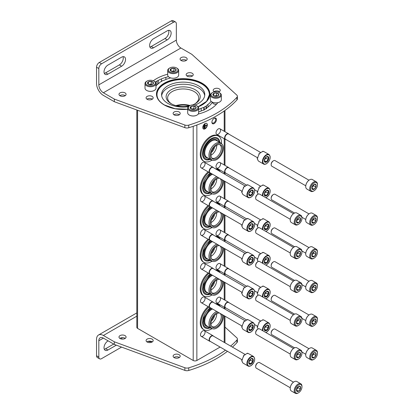 <?xml version="1.0" encoding="UTF-8"?>
<svg xmlns="http://www.w3.org/2000/svg" width="414" height="414" viewBox="0 0 414 414"><rect width="100%" height="100%" fill="white"/><g stroke="black" fill="none" stroke-linecap="round" stroke-linejoin="round"><path stroke-width="0.62" d="M189.41 105.87A14.702 8.487 0 0 0 176.938 105.87M161.465 81.496L161.465 78.898M165.869 77.356L165.869 79.483M136.822 109.984L136.822 327.319A2.577 1.49 0 0 0 137.577 328.374L193.209 360.49A2.577 1.49 0 0 0 196.857 360.49L220.103 347.072M202.782 127.507A3.224 1.863 120 0 0 203.45 128.987A3.224 1.863 120 0 0 206.674 127.124A3.224 1.863 120 0 0 206.674 123.403A3.224 1.863 120 0 0 204.19 124.262A3.224 1.863 120 0 0 202.782 127.507M211.901 122.244A3.224 1.863 -60 0 1 214.183 118.295A3.224 1.863 -60 0 1 216.46 119.61A3.224 1.863 -60 0 1 214.183 123.558A3.224 1.863 -60 0 1 211.901 122.244M202.782 201.38A3.224 1.863 -60 0 1 200.5 200.06A3.224 1.863 -60 0 1 202.782 196.112A3.224 1.863 -60 0 1 205.065 197.431A3.224 1.863 -60 0 1 202.782 201.38M202.782 235.074A3.224 1.863 -60 0 1 200.5 233.76A3.224 1.863 -60 0 1 202.782 229.811A3.224 1.863 -60 0 1 205.065 231.126A3.224 1.863 -60 0 1 202.782 235.074M202.782 268.774A3.224 1.863 -60 0 1 200.5 267.454A3.224 1.863 -60 0 1 202.782 263.506A3.224 1.863 -60 0 1 205.065 264.825A3.224 1.863 -60 0 1 202.782 268.774M202.782 302.468A3.224 1.863 -60 0 1 200.5 301.154A3.224 1.863 -60 0 1 202.782 297.205A3.224 1.863 -60 0 1 205.065 298.52A3.224 1.863 -60 0 1 202.782 302.468M202.782 336.168A3.224 1.863 -60 0 1 200.5 334.848A3.224 1.863 -60 0 1 202.782 330.9A3.224 1.863 -60 0 1 205.065 332.219A3.224 1.863 -60 0 1 202.782 336.168M202.782 167.68A3.224 1.863 -60 0 1 200.5 166.366A3.224 1.863 -60 0 1 202.782 162.417A3.224 1.863 -60 0 1 205.065 163.732A3.224 1.863 -60 0 1 202.782 167.68M218.287 167.893A3.224 1.863 -60 0 1 216.004 166.578A3.224 1.863 -60 0 1 218.287 162.63A3.224 1.863 -60 0 1 220.564 163.944A3.224 1.863 -60 0 1 218.287 167.893M218.287 201.592A3.224 1.863 -60 0 1 216.004 200.272A3.224 1.863 -60 0 1 218.287 196.324A3.224 1.863 -60 0 1 220.564 197.638A3.224 1.863 -60 0 1 218.287 201.592M218.287 235.287A3.224 1.863 -60 0 1 216.004 233.972A3.224 1.863 -60 0 1 218.287 230.024A3.224 1.863 -60 0 1 220.564 231.338A3.224 1.863 -60 0 1 218.287 235.287M218.287 268.981A3.224 1.863 -60 0 1 216.004 267.667A3.224 1.863 -60 0 1 218.287 263.718A3.224 1.863 -60 0 1 220.564 265.032A3.224 1.863 -60 0 1 218.287 268.981M218.287 302.681A3.224 1.863 -60 0 1 216.004 301.366A3.224 1.863 -60 0 1 218.287 297.412A3.224 1.863 -60 0 1 220.564 298.732A3.224 1.863 -60 0 1 218.287 302.681M218.287 134.198A3.224 1.863 -60 0 1 216.004 132.878A3.224 1.863 -60 0 1 218.287 128.93A3.224 1.863 -60 0 1 220.564 130.25A3.224 1.863 -60 0 1 218.287 134.198M214.53 180.768A5.801 3.348 -60 0 1 211.461 186.083M214.53 214.462A5.801 3.348 -60 0 1 211.461 219.782M214.53 248.157A5.801 3.348 -60 0 1 211.461 253.477M214.53 281.856A5.801 3.348 -60 0 1 211.461 287.176M214.53 315.551A5.801 3.348 -60 0 1 211.461 320.871M214.53 147.068A5.801 3.348 -60 0 1 211.461 152.388M216.481 104.302A3.224 1.863 180 0 1 213.577 103.795A3.224 1.863 180 0 1 212.651 102.294L212.636 102.475M169.994 78.111A3.224 1.863 180 0 1 169.973 77.656M189.498 105.849A17.052 9.843 180 0 1 171.117 103.671A17.052 9.843 180 0 1 171.122 89.75A17.052 9.843 180 0 1 195.232 89.75A17.052 9.843 180 0 1 195.232 103.671A17.052 9.843 180 0 1 192.613 104.908M175.919 105.617A15.551 8.979 180 0 1 190.104 105.518M171.675 103.976A15.551 8.979 180 0 1 167.623 97.932A15.551 8.979 180 0 1 177.223 89.636A15.551 8.979 180 0 1 194.171 91.582A15.551 8.979 180 0 1 198.725 97.932A15.551 8.979 180 0 1 194.678 103.976M213.976 118.425A2.665 1.537 -60 0 1 215.12 118.394A2.665 1.537 -60 0 1 215.12 121.468A2.665 1.537 -60 0 1 212.454 123.01A2.665 1.537 -60 0 1 211.911 122.001M203.605 128.195L203.605 125.877M203.419 125.773L203.786 125.773M204.335 128.299L204.335 124.93M204.149 124.826L204.516 124.826M206.886 125.245L205.153 126.037L204.971 124.138L204.971 128.35L205.153 126.244L206.886 125.245M205.153 125.825L206.886 125.033M205.153 124.034L204.79 124.034L204.971 128.35M203.362 128.93A3.224 1.863 120 0 0 206.493 127.02A3.224 1.863 120 0 0 206.581 123.351M216.729 145.288A7.737 4.466 -60 0 1 211.264 155.048A7.737 4.466 -60 0 1 211.021 155.183M219.389 144.507A7.737 4.466 -60 0 1 219.694 144.657A7.737 4.466 -60 0 1 220.879 150.862A7.737 4.466 -60 0 1 215.823 157.677A7.737 4.466 -60 0 1 211.952 158.06A7.737 4.466 -60 0 1 211.673 157.874M211.927 160.166A14.511 8.378 -60 0 1 211.264 160.575A14.511 8.378 -60 0 1 204.009 161.294L203.279 160.87A14.511 8.378 -60 0 1 203.279 144.119A14.511 8.378 -60 0 1 217.79 135.74L218.52 136.165A14.511 8.378 -60 0 1 221.5 143.586M204.009 161.294A14.511 8.378 -60 0 1 204.009 144.538A14.511 8.378 -60 0 1 218.52 136.165M210.183 159.349A12.337 7.121 -60 0 1 207.523 159.99A12.337 7.121 -60 0 1 205.096 145.164A12.337 7.121 -60 0 1 219.146 139.854L219.937 142.494M209.474 158.94A11.52 6.65 -60 0 1 203.905 157.015C202.912 155.079 202.891 152.502 203.848 149.278C204.966 145.894 206.783 143.068 209.298 140.791C211.228 139.135 213.044 138.276 214.757 138.214A11.52 6.65 -60 0 1 219.213 142.074M207.999 158.086A10.252 5.92 -60 0 1 206.136 145.769A10.252 5.92 -60 0 1 217.738 141.221M213.013 160.389L211.963 160.171A9.739 5.62 -60 0 1 210.954 159.794L206.762 157.372A9.739 5.62 -60 0 1 206.762 146.126A9.739 5.62 -60 0 1 216.496 140.506L220.693 142.928A9.739 5.62 -60 0 1 221.526 143.611L222.235 144.414A9.393 5.423 -60 0 1 222.603 152.093A9.393 5.423 -60 0 1 216.734 159.556A9.393 5.423 -60 0 1 213.013 160.389A9.393 5.423 -60 0 1 212.04 149.175A9.393 5.423 -60 0 1 222.235 144.414M210.954 159.794A9.739 5.62 -60 0 1 210.954 148.548A9.739 5.62 -60 0 1 220.693 142.928M216.734 158.49A8.083 4.668 -60 0 1 211.999 158.319A8.083 4.668 -60 0 1 212.692 149.552A8.083 4.668 -60 0 1 219.937 144.569A8.083 4.668 -60 0 1 222.199 150.665A8.083 4.668 -60 0 1 216.734 158.49M216.729 178.988A7.737 4.466 -60 0 1 211.264 188.743A7.737 4.466 -60 0 1 211.021 188.877M219.389 178.206A7.737 4.466 -60 0 1 219.694 178.356A7.737 4.466 -60 0 1 220.879 184.556A7.737 4.466 -60 0 1 215.823 191.377A7.737 4.466 -60 0 1 211.952 191.76A7.737 4.466 -60 0 1 211.673 191.568M211.927 193.861A14.511 8.378 -60 0 1 211.264 194.269A14.511 8.378 -60 0 1 204.009 194.989L203.279 194.57A14.511 8.378 -60 0 1 200.661 184.489A14.511 8.378 -60 0 1 208.138 171.867M215.337 168.762A14.511 8.378 -60 0 1 217.79 169.44L218.52 169.859A14.511 8.378 -60 0 1 220.326 171.644M204.009 194.989A14.511 8.378 -60 0 1 201.39 184.908A14.511 8.378 -60 0 1 208.868 172.286M216.067 169.181A14.511 8.378 -60 0 1 218.52 169.859M210.183 193.043A12.337 7.121 -60 0 1 207.523 193.685A12.337 7.121 -60 0 1 202.658 185.72A12.337 7.121 -60 0 1 210.302 172.964M209.474 192.634A11.52 6.65 -60 0 1 203.905 190.709L203.176 188.065L203.848 182.978L209.298 174.485L210.897 173.275M207.999 191.785A10.252 5.92 -60 0 1 204.273 184.235A10.252 5.92 -60 0 1 211.777 173.776M223.265 180.411A9.393 5.423 -60 0 1 216.734 193.25A9.393 5.423 -60 0 1 213.013 194.083L211.963 193.871A9.739 5.62 -60 0 1 210.954 193.488L206.762 191.066A9.739 5.62 -60 0 1 205.458 182.672A9.739 5.62 -60 0 1 212.548 174.227M210.954 193.488A9.739 5.62 -60 0 1 209.655 185.094A9.739 5.62 -60 0 1 216.745 176.649M213.013 194.083A9.393 5.423 -60 0 1 210.591 186.217A9.393 5.423 -60 0 1 217.95 177.342M221.764 179.547A8.083 4.668 -60 0 1 216.734 192.184A8.083 4.668 -60 0 1 211.999 192.013A8.083 4.668 -60 0 1 212.496 183.604A8.083 4.668 -60 0 1 219.446 178.206M216.729 212.682A7.737 4.466 -60 0 1 211.264 222.437A7.737 4.466 -60 0 1 211.021 222.577M219.389 211.901A7.737 4.466 -60 0 1 219.694 212.051A7.737 4.466 -60 0 1 220.879 218.256A7.737 4.466 -60 0 1 215.823 225.071A7.737 4.466 -60 0 1 211.952 225.454A7.737 4.466 -60 0 1 211.673 225.268M211.927 227.56A14.511 8.378 -60 0 1 211.264 227.969A14.511 8.378 -60 0 1 204.009 228.688L203.279 228.264A14.511 8.378 -60 0 1 200.661 218.183A14.511 8.378 -60 0 1 208.138 205.561M215.337 202.462A14.511 8.378 -60 0 1 217.79 203.134L218.52 203.559A14.511 8.378 -60 0 1 220.326 205.339M204.009 228.688A14.511 8.378 -60 0 1 201.39 218.608A14.511 8.378 -60 0 1 208.868 205.986M216.067 202.881A14.511 8.378 -60 0 1 218.52 203.559M210.183 226.743A12.337 7.121 -60 0 1 207.523 227.379A12.337 7.121 -60 0 1 202.658 219.42A12.337 7.121 -60 0 1 210.302 206.664M209.474 226.334A11.52 6.65 -60 0 1 203.905 224.404L203.176 221.759L203.848 216.672L209.298 208.185L210.897 206.969M207.999 225.48A10.252 5.92 -60 0 1 204.273 217.935A10.252 5.92 -60 0 1 211.777 207.476M223.265 214.11A9.393 5.423 -60 0 1 216.734 226.95A9.393 5.423 -60 0 1 213.013 227.778L211.963 227.565A9.739 5.62 -60 0 1 210.954 227.188L206.762 224.766A9.739 5.62 -60 0 1 205.458 216.367A9.739 5.62 -60 0 1 212.548 207.921M210.954 227.188A9.739 5.62 -60 0 1 209.655 218.789A9.739 5.62 -60 0 1 216.745 210.343M213.013 227.778A9.393 5.423 -60 0 1 210.591 219.917A9.393 5.423 -60 0 1 217.95 211.042M221.764 213.246A8.083 4.668 -60 0 1 216.734 225.878A8.083 4.668 -60 0 1 211.999 225.713A8.083 4.668 -60 0 1 212.496 217.303A8.083 4.668 -60 0 1 219.446 211.906M216.729 246.382A7.737 4.466 -60 0 1 211.264 256.137A7.737 4.466 -60 0 1 211.021 256.271M219.389 245.6A7.737 4.466 -60 0 1 219.694 245.75A7.737 4.466 -60 0 1 220.879 251.95A7.737 4.466 -60 0 1 215.823 258.771A7.737 4.466 -60 0 1 211.952 259.154A7.737 4.466 -60 0 1 211.673 258.962M211.927 261.255A14.511 8.378 -60 0 1 211.264 261.664A14.511 8.378 -60 0 1 204.009 262.383L203.279 261.964A14.511 8.378 -60 0 1 200.661 251.883A14.511 8.378 -60 0 1 208.138 239.261M215.337 236.156A14.511 8.378 -60 0 1 217.79 236.834L218.52 237.253A14.511 8.378 -60 0 1 220.326 239.038M204.009 262.383A14.511 8.378 -60 0 1 201.39 252.302A14.511 8.378 -60 0 1 208.868 239.68M216.067 236.575A14.511 8.378 -60 0 1 218.52 237.253M210.183 260.437A12.337 7.121 -60 0 1 207.523 261.079A12.337 7.121 -60 0 1 202.658 253.114A12.337 7.121 -60 0 1 210.302 240.358M209.474 260.028A11.52 6.65 -60 0 1 203.905 258.103L203.176 255.459L203.848 250.366L209.298 241.879L210.897 240.669M207.999 259.18A10.252 5.92 -60 0 1 204.273 251.629A10.252 5.92 -60 0 1 211.777 241.171M223.265 247.805A9.393 5.423 -60 0 1 216.734 260.644A9.393 5.423 -60 0 1 213.013 261.477L211.963 261.265A9.739 5.62 -60 0 1 210.954 260.882L206.762 258.46A9.739 5.62 -60 0 1 205.458 250.061A9.739 5.62 -60 0 1 212.548 241.621M210.954 260.882A9.739 5.62 -60 0 1 209.655 252.483A9.739 5.62 -60 0 1 216.745 244.043M213.013 261.477A9.393 5.423 -60 0 1 210.591 253.611A9.393 5.423 -60 0 1 217.95 244.736M221.764 246.941A8.083 4.668 -60 0 1 216.734 259.578A8.083 4.668 -60 0 1 211.999 259.407A8.083 4.668 -60 0 1 212.496 250.998A8.083 4.668 -60 0 1 219.446 245.6M216.729 280.076A7.737 4.466 -60 0 1 211.264 289.831A7.737 4.466 -60 0 1 211.021 289.966M219.389 279.295A7.737 4.466 -60 0 1 219.694 279.445A7.737 4.466 -60 0 1 220.879 285.644A7.737 4.466 -60 0 1 215.823 292.465A7.737 4.466 -60 0 1 211.952 292.848A7.737 4.466 -60 0 1 211.673 292.662M211.927 294.954A14.511 8.378 -60 0 1 211.264 295.363A14.511 8.378 -60 0 1 204.009 296.082L203.279 295.658A14.511 8.378 -60 0 1 200.661 285.577A14.511 8.378 -60 0 1 208.138 272.955M215.337 269.85A14.511 8.378 -60 0 1 217.79 270.528L218.52 270.947A14.511 8.378 -60 0 1 220.326 272.733M204.009 296.082A14.511 8.378 -60 0 1 201.39 286.002A14.511 8.378 -60 0 1 208.868 273.38M216.067 270.275A14.511 8.378 -60 0 1 218.52 270.947M210.183 294.137A12.337 7.121 -60 0 1 207.523 294.773A12.337 7.121 -60 0 1 202.658 286.814A12.337 7.121 -60 0 1 210.302 274.058M209.474 293.728A11.52 6.65 -60 0 1 203.905 291.798L203.176 289.153L203.848 284.066L209.298 275.579L210.897 274.363M207.999 292.874A10.252 5.92 -60 0 1 204.273 285.329A10.252 5.92 -60 0 1 211.777 274.87M223.265 281.499A9.393 5.423 -60 0 1 216.734 294.344A9.393 5.423 -60 0 1 213.013 295.172L211.963 294.959A9.739 5.62 -60 0 1 210.954 294.582L206.762 292.16A9.739 5.62 -60 0 1 205.458 283.761A9.739 5.62 -60 0 1 212.548 275.315M210.954 294.582A9.739 5.62 -60 0 1 209.655 286.183A9.739 5.62 -60 0 1 216.745 277.737M213.013 295.172A9.393 5.423 -60 0 1 210.591 287.311A9.393 5.423 -60 0 1 217.95 278.436M221.764 280.635A8.083 4.668 -60 0 1 216.734 293.272A8.083 4.668 -60 0 1 211.999 293.107A8.083 4.668 -60 0 1 212.496 284.692A8.083 4.668 -60 0 1 219.446 279.3M216.729 313.776A7.737 4.466 -60 0 1 211.264 323.531A7.737 4.466 -60 0 1 211.021 323.665M219.389 312.994A7.737 4.466 -60 0 1 219.694 313.144A7.737 4.466 -60 0 1 220.879 319.344A7.737 4.466 -60 0 1 215.823 326.165A7.737 4.466 -60 0 1 211.952 326.548A7.737 4.466 -60 0 1 211.673 326.356M211.927 328.649A14.511 8.378 -60 0 1 211.264 329.058A14.511 8.378 -60 0 1 204.009 329.777L203.279 329.358A14.511 8.378 -60 0 1 200.661 319.277A14.511 8.378 -60 0 1 208.138 306.655M215.337 303.55A14.511 8.378 -60 0 1 217.79 304.228L218.52 304.647A14.511 8.378 -60 0 1 220.326 306.427M204.009 329.777A14.511 8.378 -60 0 1 201.39 319.696A14.511 8.378 -60 0 1 208.868 307.074M216.067 303.969A14.511 8.378 -60 0 1 218.52 304.647M210.183 327.831A12.337 7.121 -60 0 1 207.523 328.473A12.337 7.121 -60 0 1 202.658 320.508A12.337 7.121 -60 0 1 210.302 307.752M209.474 327.422A11.52 6.65 -60 0 1 203.905 325.497L203.176 322.853L203.848 317.761L209.298 309.274L210.897 308.057M207.999 326.574A10.252 5.92 -60 0 1 204.273 319.023A10.252 5.92 -60 0 1 211.777 308.565M223.265 315.199A9.393 5.423 -60 0 1 216.734 328.038A9.393 5.423 -60 0 1 213.013 328.871L211.963 328.659A9.739 5.62 -60 0 1 210.954 328.276L206.762 325.854A9.739 5.62 -60 0 1 205.458 317.455A9.739 5.62 -60 0 1 212.548 309.01M210.954 328.276A9.739 5.62 -60 0 1 209.655 319.877A9.739 5.62 -60 0 1 216.745 311.431M213.013 328.871A9.393 5.423 -60 0 1 210.591 321.005A9.393 5.423 -60 0 1 217.95 312.13M221.764 314.335A8.083 4.668 -60 0 1 216.734 326.972A8.083 4.668 -60 0 1 211.999 326.801A8.083 4.668 -60 0 1 212.496 318.392A8.083 4.668 -60 0 1 219.446 312.994M266.3 163.758A5.48 3.167 -60 0 1 263.558 164.032L258.817 161.294A5.48 3.167 -60 0 1 257.715 159.338L257.301 159.105A5.48 3.167 120 0 1 257.301 157.951L257.715 158.189A5.48 3.167 -60 0 1 259.205 154.35L258.791 154.112A5.48 3.167 120 0 1 259.656 153.04L260.064 153.273A5.48 3.167 -60 0 1 263.045 151.555L262.636 151.317A5.48 3.167 120 0 1 263.501 151.395L263.909 151.633A5.48 3.167 -60 0 1 264.298 151.798L269.038 154.536A5.48 3.167 -60 0 0 263.558 157.703A5.48 3.167 -60 0 0 263.558 164.032C264.127 164.493 265.095 164.41 266.461 163.773C270.275 160.435 271.134 157.351 269.038 154.536M266.528 162.05A3.224 1.863 -60 0 1 264.246 160.73A3.224 1.863 -60 0 1 266.528 156.782A3.224 1.863 -60 0 1 268.805 158.101A3.224 1.863 -60 0 1 266.528 162.05M264.53 161.584L266.352 161.745L268.179 159.478L268.179 157.046L266.352 156.885M265.855 157.289A2.577 1.49 -60 0 1 264.965 159.286L265.881 158.153L265.881 157.263M264.303 160.109L264.965 159.286A2.577 1.49 -60 0 1 264.349 159.897M268.179 159.478L265.881 158.153M266.352 161.745L264.272 160.544M257.301 157.951A2.148 1.242 120 0 0 257.772 157.775M262.564 151.643A2.148 1.242 120 0 0 262.636 151.317M225.873 139.482A3.224 1.863 -60 0 1 225.288 139.332A3.224 1.863 -60 0 1 225.288 135.611A3.224 1.863 -60 0 1 228.518 133.748A3.224 1.863 -60 0 1 228.937 134.177M257.658 157.832L225.568 139.306A3.064 1.77 -60 0 1 225.568 135.771A3.064 1.77 -60 0 1 228.631 134.001L260.815 152.58M258.067 194.202A5.48 3.167 -60 0 1 257.715 193.038L257.301 192.8A5.48 3.167 120 0 1 257.301 191.651L257.715 191.889A5.48 3.167 -60 0 1 259.205 188.044L258.791 187.811A5.48 3.167 120 0 1 259.656 186.735L260.064 186.973A5.48 3.167 -60 0 1 263.045 185.249L262.636 185.017A5.48 3.167 120 0 1 263.501 185.089L263.909 185.327A5.48 3.167 -60 0 1 264.298 185.498L269.038 188.235A5.48 3.167 -60 0 0 264.587 189.954A5.48 3.167 -60 0 0 262.455 195.781M266.528 195.744A3.224 1.863 -60 0 1 264.246 194.43A3.224 1.863 -60 0 1 266.528 190.481A3.224 1.863 -60 0 1 268.805 191.796A3.224 1.863 -60 0 1 266.528 195.744M264.53 195.279L266.352 195.444L268.179 193.178L268.179 190.745L266.352 190.58M265.855 190.983A2.577 1.49 -60 0 1 264.965 192.981L265.881 191.848L265.881 190.963M264.303 193.809L264.965 192.981A2.577 1.49 -60 0 1 264.349 193.597M268.179 193.178L265.881 191.848M266.352 195.444L264.272 194.244M257.301 191.651A2.148 1.242 120 0 0 257.772 191.47M262.564 185.337A2.148 1.242 120 0 0 262.636 185.017M225.873 173.181A3.224 1.863 -60 0 1 225.288 173.026A3.224 1.863 -60 0 1 225.288 169.305A3.224 1.863 -60 0 1 228.518 167.442A3.224 1.863 -60 0 1 228.937 167.872M246.744 185.229L225.568 173A3.064 1.77 -60 0 1 225.568 169.466A3.064 1.77 -60 0 1 228.631 167.696L260.815 186.279M258.067 227.897A5.48 3.167 -60 0 1 257.715 226.732L257.301 226.499A5.48 3.167 120 0 1 257.301 225.345L257.715 225.583A5.48 3.167 -60 0 1 259.205 221.744L258.791 221.506A5.48 3.167 120 0 1 259.656 220.434L260.064 220.667A5.48 3.167 -60 0 1 263.045 218.949L262.636 218.711A5.48 3.167 120 0 1 263.501 218.789L263.909 219.027A5.48 3.167 -60 0 1 264.298 219.192L269.038 221.93A5.48 3.167 -60 0 0 264.587 223.653A5.48 3.167 -60 0 0 262.455 229.475M266.528 229.444A3.224 1.863 -60 0 1 264.246 228.124A3.224 1.863 -60 0 1 266.528 224.176A3.224 1.863 -60 0 1 268.805 225.495A3.224 1.863 -60 0 1 266.528 229.444M264.53 228.978L266.352 229.139L268.179 226.872L268.179 224.44L266.352 224.279M265.855 224.683A2.577 1.49 -60 0 1 264.965 226.681L265.881 225.547L265.881 224.657M264.303 227.503L264.965 226.681A2.577 1.49 -60 0 1 264.349 227.291M268.179 226.872L265.881 225.547M266.352 229.139L264.272 227.938M257.301 225.345A2.148 1.242 120 0 0 257.772 225.169M262.564 219.037A2.148 1.242 120 0 0 262.636 218.711M225.873 206.876A3.224 1.863 -60 0 1 225.288 206.726A3.224 1.863 -60 0 1 225.288 203A3.224 1.863 -60 0 1 228.518 201.142A3.224 1.863 -60 0 1 228.937 201.571M246.744 218.928L225.568 206.7A3.064 1.77 -60 0 1 225.568 203.16A3.064 1.77 -60 0 1 228.631 201.395L260.815 219.974M258.067 261.596A5.48 3.167 -60 0 1 257.715 260.432L257.301 260.194A5.48 3.167 120 0 1 257.301 259.045L257.715 259.278A5.48 3.167 -60 0 1 259.205 255.438L258.791 255.2A5.48 3.167 120 0 1 259.656 254.129L260.064 254.367A5.48 3.167 -60 0 1 263.045 252.643L262.636 252.405A5.48 3.167 120 0 1 263.501 252.483L263.909 252.721A5.48 3.167 -60 0 1 264.298 252.892L269.038 255.629A5.48 3.167 -60 0 0 264.587 257.348A5.48 3.167 -60 0 0 262.455 263.175M266.528 263.138A3.224 1.863 -60 0 1 264.246 261.824A3.224 1.863 -60 0 1 266.528 257.875A3.224 1.863 -60 0 1 268.805 259.19A3.224 1.863 -60 0 1 266.528 263.138M264.53 262.673L266.352 262.838L268.179 260.566L268.179 258.134L266.352 257.974M265.855 258.377A2.577 1.49 -60 0 1 264.965 260.375L265.881 259.242L265.881 258.357M264.303 261.203L264.965 260.375A2.577 1.49 -60 0 1 264.349 260.991M268.179 260.566L265.881 259.242M266.352 262.838L264.272 261.632M257.301 259.045A2.148 1.242 120 0 0 257.772 258.864M262.564 252.731A2.148 1.242 120 0 0 262.636 252.405M225.873 240.57A3.224 1.863 -60 0 1 225.288 240.42A3.224 1.863 -60 0 1 225.288 236.699A3.224 1.863 -60 0 1 228.518 234.836A3.224 1.863 -60 0 1 228.937 235.266M246.744 252.623L225.568 240.394A3.064 1.77 -60 0 1 225.568 236.86A3.064 1.77 -60 0 1 228.631 235.09L260.815 253.673M258.067 295.291A5.48 3.167 -60 0 1 257.715 294.126L257.301 293.888A5.48 3.167 120 0 1 257.301 292.739L257.715 292.977A5.48 3.167 -60 0 1 259.205 289.138L258.791 288.9A5.48 3.167 120 0 1 259.656 287.823L260.064 288.061A5.48 3.167 -60 0 1 263.045 286.343L262.636 286.105A5.48 3.167 120 0 1 263.501 286.183L263.909 286.421A5.48 3.167 -60 0 1 264.298 286.586L269.038 289.324A5.48 3.167 -60 0 0 264.587 291.047A5.48 3.167 -60 0 0 262.455 296.869M266.528 296.833A3.224 1.863 -60 0 1 264.246 295.518A3.224 1.863 -60 0 1 266.528 291.57A3.224 1.863 -60 0 1 268.805 292.884A3.224 1.863 -60 0 1 266.528 296.833M264.53 296.372L266.352 296.533L268.179 294.266L268.179 291.834L266.352 291.668M265.855 292.072A2.577 1.49 -60 0 1 264.965 294.075L265.881 292.941L265.881 292.051M264.303 294.897L264.965 294.075A2.577 1.49 -60 0 1 264.349 294.685M268.179 294.266L265.881 292.941M266.352 296.533L264.272 295.332M257.301 292.739A2.148 1.242 120 0 0 257.772 292.563M262.564 286.431A2.148 1.242 120 0 0 262.636 286.105M225.873 274.27A3.224 1.863 -60 0 1 225.288 274.12A3.224 1.863 -60 0 1 225.288 270.394A3.224 1.863 -60 0 1 228.518 268.536A3.224 1.863 -60 0 1 228.937 268.965M246.744 286.317L225.568 274.094A3.064 1.77 -60 0 1 225.568 270.554A3.064 1.77 -60 0 1 228.631 268.789L260.815 287.368M258.067 328.985A5.48 3.167 -60 0 1 257.715 327.826L257.301 327.588A5.48 3.167 120 0 1 257.301 326.439L257.715 326.672A5.48 3.167 -60 0 1 259.205 322.832L258.791 322.594A5.48 3.167 120 0 1 259.656 321.523L260.064 321.761A5.48 3.167 -60 0 1 263.045 320.038L262.636 319.799A5.48 3.167 120 0 1 263.501 319.877L263.909 320.115A5.48 3.167 -60 0 1 264.298 320.281L269.038 323.024A5.48 3.167 -60 0 0 264.587 324.742A5.48 3.167 -60 0 0 262.455 330.563M266.528 330.532A3.224 1.863 -60 0 1 264.246 329.218A3.224 1.863 -60 0 1 266.528 325.269A3.224 1.863 -60 0 1 268.805 326.584A3.224 1.863 -60 0 1 266.528 330.532M264.53 330.067L266.352 330.232L268.179 327.96L268.179 325.528L266.352 325.368M265.855 325.771A2.577 1.49 -60 0 1 264.965 327.769L265.881 326.636L265.881 325.751M264.303 328.597L264.965 327.769A2.577 1.49 -60 0 1 264.349 328.385M268.179 327.96L265.881 326.636M266.352 330.232L264.272 329.026M257.301 326.439A2.148 1.242 120 0 0 257.772 326.258M262.564 320.125A2.148 1.242 120 0 0 262.636 319.799M225.873 307.964A3.224 1.863 -60 0 1 225.288 307.814A3.224 1.863 -60 0 1 225.288 304.093A3.224 1.863 -60 0 1 228.518 302.23A3.224 1.863 -60 0 1 228.937 302.66M246.744 320.017L225.568 307.788A3.064 1.77 -60 0 1 225.568 304.254A3.064 1.77 -60 0 1 228.631 302.484L260.815 321.067M250.796 197.245A5.48 3.167 -60 0 1 248.053 197.519L243.313 194.777A5.48 3.167 -60 0 1 242.211 192.826L241.802 192.588A5.48 3.167 120 0 1 241.802 191.439L242.211 191.677A5.48 3.167 -60 0 1 243.701 187.837L243.292 187.599A5.48 3.167 120 0 1 244.151 186.523L244.565 186.761A5.48 3.167 -60 0 1 247.546 185.042L247.132 184.804A5.48 3.167 120 0 1 247.996 184.882L248.405 185.12A5.48 3.167 -60 0 1 248.793 185.286L253.539 188.023A5.48 3.167 -60 0 0 248.053 191.19A5.48 3.167 -60 0 0 248.053 197.519C248.623 197.98 249.59 197.897 250.956 197.261C254.776 193.918 255.635 190.838 253.539 188.023M251.024 195.532A3.224 1.863 -60 0 1 248.742 194.218A3.224 1.863 -60 0 1 251.024 190.269A3.224 1.863 -60 0 1 253.306 191.584A3.224 1.863 -60 0 1 251.024 195.532M249.026 195.072L250.848 195.232L252.675 192.965L252.675 190.533L250.848 190.368M250.351 190.771A2.577 1.49 -60 0 1 249.466 192.774L250.377 191.635L250.377 190.75M248.804 193.597L249.466 192.774A2.577 1.49 -60 0 1 248.845 193.385M252.675 192.965L250.377 191.635M250.848 195.232L248.767 194.031M241.802 191.439A2.148 1.242 120 0 0 242.268 191.263M247.065 185.13A2.148 1.242 120 0 0 247.132 184.804M210.374 172.969A3.224 1.863 -60 0 1 209.789 172.819A3.224 1.863 -60 0 1 209.789 169.093A3.224 1.863 -60 0 1 213.013 167.235A3.224 1.863 -60 0 1 213.433 167.665M242.159 191.32L210.064 172.793A3.064 1.77 -60 0 1 210.064 169.254A3.064 1.77 -60 0 1 213.127 167.489L245.311 186.067M250.796 230.945A5.48 3.167 -60 0 1 248.053 231.214L243.313 228.476A5.48 3.167 -60 0 1 242.211 226.525L241.802 226.287A5.48 3.167 120 0 1 241.802 225.138L242.211 225.371A5.48 3.167 -60 0 1 243.701 221.531L243.292 221.293A5.48 3.167 120 0 1 244.151 220.222L244.565 220.46A5.48 3.167 -60 0 1 247.546 218.737L247.132 218.499A5.48 3.167 120 0 1 247.996 218.576L248.405 218.815A5.48 3.167 -60 0 1 248.793 218.98L253.539 221.718A5.48 3.167 -60 0 0 248.053 224.885A5.48 3.167 -60 0 0 248.053 231.214C248.623 231.68 249.59 231.592 250.956 230.96C254.776 227.617 255.635 224.538 253.539 221.718M251.024 229.232A3.224 1.863 -60 0 1 248.742 227.912A3.224 1.863 -60 0 1 251.024 223.964A3.224 1.863 -60 0 1 253.306 225.283A3.224 1.863 -60 0 1 251.024 229.232M249.026 228.766L250.848 228.932L252.675 226.66L252.675 224.228L250.848 224.067M250.351 224.471A2.577 1.49 -60 0 1 249.466 226.468L250.377 225.335L250.377 224.45M248.804 227.291L249.466 226.468A2.577 1.49 -60 0 1 248.845 227.079M252.675 226.66L250.377 225.335M250.848 228.932L248.767 227.726M241.802 225.138A2.148 1.242 120 0 0 242.268 224.957M247.065 218.825A2.148 1.242 120 0 0 247.132 218.499M210.374 206.664A3.224 1.863 -60 0 1 209.789 206.514A3.224 1.863 -60 0 1 209.789 202.793A3.224 1.863 -60 0 1 213.013 200.93A3.224 1.863 -60 0 1 213.433 201.359M242.159 225.014L210.064 206.488A3.064 1.77 -60 0 1 210.064 202.953A3.064 1.77 -60 0 1 213.127 201.183L245.311 219.767M250.796 264.639A5.48 3.167 -60 0 1 248.053 264.908L243.313 262.171A5.48 3.167 -60 0 1 242.211 260.22L241.802 259.982A5.48 3.167 120 0 1 241.802 258.833L242.211 259.071A5.48 3.167 -60 0 1 243.701 255.226L243.292 254.993A5.48 3.167 120 0 1 244.151 253.917L244.565 254.155A5.48 3.167 -60 0 1 247.546 252.436L247.132 252.198A5.48 3.167 120 0 1 247.996 252.276L248.405 252.509A5.48 3.167 -60 0 1 248.793 252.68L253.539 255.417A5.48 3.167 -60 0 0 248.053 258.579A5.48 3.167 -60 0 0 248.053 264.908C248.623 265.374 249.59 265.291 250.956 264.655C254.776 261.312 255.635 258.232 253.539 255.417M251.024 262.926A3.224 1.863 -60 0 1 248.742 261.612A3.224 1.863 -60 0 1 251.024 257.663A3.224 1.863 -60 0 1 253.306 258.978A3.224 1.863 -60 0 1 251.024 262.926M249.026 262.466L250.848 262.626L252.675 260.359L252.675 257.927L250.848 257.762M250.351 258.165A2.577 1.49 -60 0 1 249.466 260.168L250.377 259.029L250.377 258.145M248.804 260.991L249.466 260.168A2.577 1.49 -60 0 1 248.845 260.779M252.675 260.359L250.377 259.029M250.848 262.626L248.767 261.425M241.802 258.833A2.148 1.242 120 0 0 242.268 258.657M247.065 252.524A2.148 1.242 120 0 0 247.132 252.198M210.374 240.363A3.224 1.863 -60 0 1 209.789 240.213A3.224 1.863 -60 0 1 209.789 236.487A3.224 1.863 -60 0 1 213.013 234.624A3.224 1.863 -60 0 1 213.433 235.059M242.159 258.714L210.064 240.187A3.064 1.77 -60 0 1 210.064 236.648A3.064 1.77 -60 0 1 213.127 234.878L245.311 253.461M250.796 298.334A5.48 3.167 -60 0 1 248.053 298.608L243.313 295.87A5.48 3.167 -60 0 1 242.211 293.919L241.802 293.681A5.48 3.167 120 0 1 241.802 292.527L242.211 292.765A5.48 3.167 -60 0 1 243.701 288.925L243.292 288.687A5.48 3.167 120 0 1 244.151 287.616L244.565 287.854A5.48 3.167 -60 0 1 247.546 286.131L247.132 285.893A5.48 3.167 120 0 1 247.996 285.971L248.405 286.209A5.48 3.167 -60 0 1 248.793 286.374L253.539 289.112A5.48 3.167 -60 0 0 248.053 292.279A5.48 3.167 -60 0 0 248.053 298.608C248.623 299.074 249.59 298.986 250.956 298.354C254.776 295.011 255.635 291.932 253.539 289.112M251.024 296.626A3.224 1.863 -60 0 1 248.742 295.306A3.224 1.863 -60 0 1 251.024 291.358A3.224 1.863 -60 0 1 253.306 292.677A3.224 1.863 -60 0 1 251.024 296.626M249.026 296.16L250.848 296.326L252.675 294.054L252.675 291.622L250.848 291.461M250.351 291.865A2.577 1.49 -60 0 1 249.466 293.862L250.377 292.729L250.377 291.844M248.804 294.685L249.466 293.862A2.577 1.49 -60 0 1 248.845 294.473M252.675 294.054L250.377 292.729M250.848 296.326L248.767 295.12M241.802 292.527A2.148 1.242 120 0 0 242.268 292.351M247.065 286.219A2.148 1.242 120 0 0 247.132 285.893M210.374 274.058A3.224 1.863 -60 0 1 209.789 273.908A3.224 1.863 -60 0 1 209.789 270.187A3.224 1.863 -60 0 1 213.013 268.324A3.224 1.863 -60 0 1 213.433 268.753M242.159 292.408L210.064 273.882A3.064 1.77 -60 0 1 210.064 270.347A3.064 1.77 -60 0 1 213.127 268.577L245.311 287.156M250.796 332.033A5.48 3.167 -60 0 1 248.053 332.302L243.313 329.565A5.48 3.167 -60 0 1 242.211 327.614L241.802 327.376A5.48 3.167 120 0 1 241.802 326.227L242.211 326.465A5.48 3.167 -60 0 1 243.701 322.62L243.292 322.387A5.48 3.167 120 0 1 244.151 321.311L244.565 321.549A5.48 3.167 -60 0 1 247.546 319.825L247.132 319.592A5.48 3.167 120 0 1 247.996 319.67L248.405 319.903A5.48 3.167 -60 0 1 248.793 320.074L253.539 322.811A5.48 3.167 -60 0 0 248.053 325.973A5.48 3.167 -60 0 0 248.053 332.302C248.623 332.768 249.59 332.685 250.956 332.049C254.776 328.706 255.635 325.627 253.539 322.811M251.024 330.32A3.224 1.863 -60 0 1 248.742 329.006A3.224 1.863 -60 0 1 251.024 325.057A3.224 1.863 -60 0 1 253.306 326.372A3.224 1.863 -60 0 1 251.024 330.32M249.026 329.86L250.848 330.02L252.675 327.753L252.675 325.321L250.848 325.156M250.351 325.559A2.577 1.49 -60 0 1 249.466 327.557L250.377 326.423L250.377 325.539M248.804 328.385L249.466 327.557A2.577 1.49 -60 0 1 248.845 328.173M252.675 327.753L250.377 326.423M250.848 330.02L248.767 328.819M241.802 326.227A2.148 1.242 120 0 0 242.268 326.051M247.065 319.913A2.148 1.242 120 0 0 247.132 319.592M210.374 307.757A3.224 1.863 -60 0 1 209.789 307.602A3.224 1.863 -60 0 1 209.789 303.881A3.224 1.863 -60 0 1 213.013 302.018A3.224 1.863 -60 0 1 213.433 302.448M242.159 326.108L210.064 307.581A3.064 1.77 -60 0 1 210.064 304.042A3.064 1.77 -60 0 1 213.127 302.272L245.311 320.855M250.796 365.728A5.48 3.167 -60 0 1 248.053 366.002L243.313 363.264A5.48 3.167 -60 0 1 242.211 361.308L241.802 361.075A5.48 3.167 120 0 1 241.802 359.921L242.211 360.159A5.48 3.167 -60 0 1 243.701 356.319L243.292 356.081A5.48 3.167 120 0 1 244.151 355.01L244.565 355.243A5.48 3.167 -60 0 1 247.546 353.525L247.132 353.287A5.48 3.167 120 0 1 247.996 353.365L248.405 353.603A5.48 3.167 -60 0 1 248.793 353.768L253.539 356.506A5.48 3.167 -60 0 0 248.053 359.673A5.48 3.167 -60 0 0 248.053 366.002C248.623 366.462 249.59 366.38 250.956 365.743C254.776 362.405 255.635 359.321 253.539 356.506M251.024 364.02A3.224 1.863 -60 0 1 248.742 362.7A3.224 1.863 -60 0 1 251.024 358.752A3.224 1.863 -60 0 1 253.306 360.071A3.224 1.863 -60 0 1 251.024 364.02M249.026 363.554L250.848 363.715L252.675 361.448L252.675 359.016L250.848 358.855M250.351 359.259A2.577 1.49 -60 0 1 249.466 361.256L250.377 360.123L250.377 359.233M248.804 362.079L249.466 361.256A2.577 1.49 -60 0 1 248.845 361.867M252.675 361.448L250.377 360.123M250.848 363.715L248.767 362.514M241.802 359.921A2.148 1.242 120 0 0 242.268 359.745M247.065 353.613A2.148 1.242 120 0 0 247.132 353.287M210.374 341.452A3.224 1.863 -60 0 1 209.789 341.302A3.224 1.863 -60 0 1 209.789 337.581A3.224 1.863 -60 0 1 213.013 335.718A3.224 1.863 -60 0 1 213.433 336.147M242.159 359.802L210.064 341.276A3.064 1.77 -60 0 1 210.064 337.741A3.064 1.77 -60 0 1 213.127 335.971L245.311 354.55M312.213 186.683A2.981 1.718 -60 0 1 314.04 184.416L315.861 184.577L315.861 187.009L314.04 189.281L312.213 189.115A2.981 1.718 -60 0 1 311.933 188.065A2.981 1.718 -60 0 1 312.213 186.683M314.04 184.416A2.981 1.718 -60 0 1 315.861 184.577A2.981 1.718 -60 0 1 315.861 187.009A2.981 1.718 -60 0 1 314.04 189.281A2.981 1.718 -60 0 1 312.213 189.115M313.584 191.061L314.04 190.797A4.839 2.794 -60 0 1 310.619 188.82A4.839 2.794 -60 0 1 314.04 182.9A4.839 2.794 -60 0 1 317.46 184.872A4.839 2.794 -60 0 1 314.04 190.797L313.584 191.061A5.48 3.167 -60 0 1 310.842 191.33A5.48 3.167 -60 0 1 310.842 185.001A5.48 3.167 -60 0 1 316.322 181.834A5.48 3.167 -60 0 1 317.46 184.344L317.46 184.872M310.842 191.33L306.852 189.027A5.48 3.167 -60 0 1 305.718 186.517A5.48 3.167 -60 0 1 309.594 179.805A5.48 3.167 -60 0 1 312.332 179.531L316.322 181.834M305.718 186.45A5.32 3.074 -60 0 1 305.718 186.388A5.32 3.074 -60 0 1 309.481 179.873A5.32 3.074 -60 0 1 309.537 179.836M305.749 185.782L271.838 166.205A3.224 1.863 -60 0 1 271.17 164.731A3.224 1.863 -60 0 1 273.447 160.782A3.224 1.863 -60 0 1 275.062 160.622L308.973 180.199M271.17 164.731L271.17 164.213A2.593 1.496 -60 0 1 273.002 161.036L273.447 160.782M313.569 184.747A2.577 1.49 -60 0 1 312.673 186.828L313.584 185.695L313.584 184.737M311.954 187.723L312.673 186.828A2.577 1.49 -60 0 1 311.985 187.49M313.584 185.695L315.861 187.009M311.954 188.075L314.04 189.281M312.213 220.383A2.981 1.718 -60 0 1 314.04 218.111L315.861 218.276L315.861 220.709L314.04 222.975L312.213 222.815A2.981 1.718 -60 0 1 311.933 221.759A2.981 1.718 -60 0 1 312.213 220.383M314.04 218.111A2.981 1.718 -60 0 1 315.861 218.276A2.981 1.718 -60 0 1 315.861 220.709A2.981 1.718 -60 0 1 314.04 222.975A2.981 1.718 -60 0 1 312.213 222.815M313.584 224.755L314.04 224.492A4.839 2.794 -60 0 1 310.619 222.52A4.839 2.794 -60 0 1 314.04 216.594A4.839 2.794 -60 0 1 317.46 218.571A4.839 2.794 -60 0 1 314.04 224.492L313.584 224.755A5.48 3.167 -60 0 1 310.842 225.025A5.48 3.167 -60 0 1 310.842 218.695A5.48 3.167 -60 0 1 316.322 215.534A5.48 3.167 -60 0 1 317.46 218.043L317.46 218.571M310.842 225.025L306.852 222.722A5.48 3.167 -60 0 1 305.718 220.212A5.48 3.167 -60 0 1 309.594 213.5A5.48 3.167 -60 0 1 312.332 213.231L316.322 215.534M305.718 220.15A5.32 3.074 -60 0 1 305.718 220.082A5.32 3.074 -60 0 1 309.481 213.567A5.32 3.074 -60 0 1 309.537 213.536M294.592 213.039L271.838 199.9A3.224 1.863 -60 0 1 271.17 198.425A3.224 1.863 -60 0 1 273.447 194.476A3.224 1.863 -60 0 1 275.062 194.316L308.973 213.898M271.17 198.425L271.17 197.908A2.593 1.496 -60 0 1 273.002 194.735L273.447 194.476M313.569 218.442A2.577 1.49 -60 0 1 312.673 220.522L313.584 219.389L313.584 218.432M311.954 221.418L312.673 220.522A2.577 1.49 -60 0 1 311.985 221.185M313.584 219.389L315.861 220.709M311.954 221.775L314.04 222.975M312.213 254.077A2.981 1.718 -60 0 1 314.04 251.81L315.861 251.971L315.861 254.403L314.04 256.67L312.213 256.509A2.981 1.718 -60 0 1 311.933 255.454A2.981 1.718 -60 0 1 312.213 254.077M314.04 251.81A2.981 1.718 -60 0 1 315.861 251.971A2.981 1.718 -60 0 1 315.861 254.403A2.981 1.718 -60 0 1 314.04 256.67A2.981 1.718 -60 0 1 312.213 256.509M313.584 258.45L314.04 258.191A4.839 2.794 -60 0 1 310.619 256.214A4.839 2.794 -60 0 1 314.04 250.289A4.839 2.794 -60 0 1 317.46 252.266A4.839 2.794 -60 0 1 314.04 258.191L313.584 258.45A5.48 3.167 -60 0 1 310.842 258.724A5.48 3.167 -60 0 1 310.842 252.395A5.48 3.167 -60 0 1 316.322 249.228A5.48 3.167 -60 0 1 317.46 251.738L317.46 252.266M310.842 258.724L306.852 256.421A5.48 3.167 -60 0 1 305.718 253.911A5.48 3.167 -60 0 1 309.594 247.199A5.48 3.167 -60 0 1 312.332 246.925L316.322 249.228M305.718 253.844A5.32 3.074 -60 0 1 305.718 253.777A5.32 3.074 -60 0 1 309.481 247.261A5.32 3.074 -60 0 1 309.537 247.23M294.592 246.734L271.838 233.599A3.224 1.863 -60 0 1 271.17 232.119A3.224 1.863 -60 0 1 273.447 228.171A3.224 1.863 -60 0 1 275.062 228.016L308.973 247.593M271.17 232.119L271.17 231.607A2.593 1.496 -60 0 1 273.002 228.43L273.447 228.171M313.569 252.142A2.577 1.49 -60 0 1 312.673 254.222L313.584 253.089L313.584 252.131M311.954 255.117L312.673 254.222A2.577 1.49 -60 0 1 311.985 254.884M313.584 253.089L315.861 254.403M311.954 255.469L314.04 256.67M312.213 287.771A2.981 1.718 -60 0 1 314.04 285.505L315.861 285.67L315.861 288.097L314.04 290.369L312.213 290.204A2.981 1.718 -60 0 1 311.933 289.153A2.981 1.718 -60 0 1 312.213 287.771M314.04 285.505A2.981 1.718 -60 0 1 315.861 285.67A2.981 1.718 -60 0 1 315.861 288.097A2.981 1.718 -60 0 1 314.04 290.369A2.981 1.718 -60 0 1 312.213 290.204M313.584 292.149L314.04 291.886A4.839 2.794 -60 0 1 310.619 289.909A4.839 2.794 -60 0 1 314.04 283.988A4.839 2.794 -60 0 1 317.46 285.96A4.839 2.794 -60 0 1 314.04 291.886L313.584 292.149A5.48 3.167 -60 0 1 310.842 292.419A5.48 3.167 -60 0 1 310.842 286.09A5.48 3.167 -60 0 1 316.322 282.928A5.48 3.167 -60 0 1 317.46 285.437L317.46 285.96M310.842 292.419L306.852 290.116A5.48 3.167 -60 0 1 305.718 287.606A5.48 3.167 -60 0 1 309.594 280.894A5.48 3.167 -60 0 1 312.332 280.625L316.322 282.928M305.718 287.544A5.32 3.074 -60 0 1 305.718 287.476A5.32 3.074 -60 0 1 309.481 280.961A5.32 3.074 -60 0 1 309.537 280.93M294.592 280.433L271.838 267.294A3.224 1.863 -60 0 1 271.17 265.819A3.224 1.863 -60 0 1 273.447 261.871A3.224 1.863 -60 0 1 275.062 261.71L308.973 281.292M271.17 265.819L271.17 265.302A2.593 1.496 -60 0 1 273.002 262.129L273.447 261.871M313.569 285.836A2.577 1.49 -60 0 1 312.673 287.916L313.584 286.783L313.584 285.826M311.954 288.812L312.673 287.916A2.577 1.49 -60 0 1 311.985 288.579M313.584 286.783L315.861 288.097M311.954 289.163L314.04 290.369M312.213 321.471A2.981 1.718 -60 0 1 314.04 319.204L315.861 319.365L315.861 321.797L314.04 324.064L312.213 323.903A2.981 1.718 -60 0 1 311.933 322.848A2.981 1.718 -60 0 1 312.213 321.471M314.04 319.204A2.981 1.718 -60 0 1 315.861 319.365A2.981 1.718 -60 0 1 315.861 321.797A2.981 1.718 -60 0 1 314.04 324.064A2.981 1.718 -60 0 1 312.213 323.903M313.584 325.844L314.04 325.58A4.839 2.794 -60 0 1 310.619 323.608A4.839 2.794 -60 0 1 314.04 317.683A4.839 2.794 -60 0 1 317.46 319.66A4.839 2.794 -60 0 1 314.04 325.58L313.584 325.844A5.48 3.167 -60 0 1 310.842 326.118A5.48 3.167 -60 0 1 310.842 319.789A5.48 3.167 -60 0 1 316.322 316.622A5.48 3.167 -60 0 1 317.46 319.132L317.46 319.66M310.842 326.118L306.852 323.815A5.48 3.167 -60 0 1 305.718 321.305A5.48 3.167 -60 0 1 309.594 314.593A5.48 3.167 -60 0 1 312.332 314.319L316.322 316.622M305.718 321.238A5.32 3.074 -60 0 1 305.718 321.171A5.32 3.074 -60 0 1 309.481 314.656A5.32 3.074 -60 0 1 309.537 314.624M294.592 314.128L271.838 300.994A3.224 1.863 -60 0 1 271.17 299.513A3.224 1.863 -60 0 1 273.447 295.565A3.224 1.863 -60 0 1 275.062 295.405L308.973 314.987M271.17 299.513L271.17 299.001A2.593 1.496 -60 0 1 273.002 295.824L273.447 295.565M313.569 319.536A2.577 1.49 -60 0 1 312.673 321.616L313.584 320.483L313.584 319.525M311.954 322.511L312.673 321.616A2.577 1.49 -60 0 1 311.985 322.278M313.584 320.483L315.861 321.797M311.954 322.863L314.04 324.064M312.213 355.165A2.981 1.718 -60 0 1 314.04 352.899L315.861 353.059L315.861 355.491L314.04 357.763L312.213 357.598A2.981 1.718 -60 0 1 311.933 356.547A2.981 1.718 -60 0 1 312.213 355.165M314.04 352.899A2.981 1.718 -60 0 1 315.861 353.059A2.981 1.718 -60 0 1 315.861 355.491A2.981 1.718 -60 0 1 314.04 357.763A2.981 1.718 -60 0 1 312.213 357.598M313.584 359.543L314.04 359.28A4.839 2.794 -60 0 1 310.619 357.303A4.839 2.794 -60 0 1 314.04 351.382A4.839 2.794 -60 0 1 317.46 353.354A4.839 2.794 -60 0 1 314.04 359.28L313.584 359.543A5.48 3.167 -60 0 1 310.842 359.813A5.48 3.167 -60 0 1 310.842 353.484A5.48 3.167 -60 0 1 316.322 350.322A5.48 3.167 -60 0 1 317.46 352.831L317.46 353.354M310.842 359.813L306.852 357.51A5.48 3.167 -60 0 1 305.718 355A5.48 3.167 -60 0 1 309.594 348.288A5.48 3.167 -60 0 1 312.332 348.019L316.322 350.322M305.718 354.933A5.32 3.074 -60 0 1 305.718 354.87A5.32 3.074 -60 0 1 309.481 348.355A5.32 3.074 -60 0 1 309.537 348.324M294.592 347.827L271.838 334.688A3.224 1.863 -60 0 1 271.17 333.213A3.224 1.863 -60 0 1 273.447 329.265A3.224 1.863 -60 0 1 275.062 329.104L308.973 348.686M271.17 333.213L271.17 332.696A2.593 1.496 -60 0 1 273.002 329.523L273.447 329.265M313.569 353.23A2.577 1.49 -60 0 1 312.673 355.31L313.584 354.177L313.584 353.22M311.954 356.206L312.673 355.31A2.577 1.49 -60 0 1 311.985 355.973M313.584 354.177L315.861 355.491M311.954 356.557L314.04 357.763M296.714 220.17A2.981 1.718 -60 0 1 298.535 217.899L300.362 218.064L300.362 220.496L298.535 222.763L296.714 222.603A2.981 1.718 -60 0 1 296.429 221.547A2.981 1.718 -60 0 1 296.714 220.17M298.535 217.899A2.981 1.718 -60 0 1 300.362 218.064A2.981 1.718 -60 0 1 300.362 220.496A2.981 1.718 -60 0 1 298.535 222.763A2.981 1.718 -60 0 1 296.714 222.603M298.08 224.543L298.535 224.279A4.839 2.794 -60 0 1 295.115 222.308A4.839 2.794 -60 0 1 298.535 216.382A4.839 2.794 -60 0 1 301.956 218.359A4.839 2.794 -60 0 1 298.535 224.279L298.08 224.543A5.48 3.167 -60 0 1 295.337 224.818A5.48 3.167 -60 0 1 295.337 218.488A5.48 3.167 -60 0 1 300.823 215.321A5.48 3.167 -60 0 1 301.956 217.831L301.956 218.359M295.337 224.818L291.347 222.515A5.48 3.167 -60 0 1 290.214 220.005A5.48 3.167 -60 0 1 294.09 213.293A5.48 3.167 -60 0 1 296.833 213.019L300.823 215.321M290.214 219.937A5.32 3.074 -60 0 1 290.214 219.87A5.32 3.074 -60 0 1 293.976 213.355A5.32 3.074 -60 0 1 294.033 213.324M290.25 219.27L256.333 199.693A3.224 1.863 -60 0 1 255.666 198.213A3.224 1.863 -60 0 1 257.948 194.264A3.224 1.863 -60 0 1 259.557 194.104L293.474 213.686M255.666 198.213L255.666 197.695A2.593 1.496 -60 0 1 257.498 194.523L257.948 194.264M298.064 218.235A2.577 1.49 -60 0 1 297.169 220.315L298.08 219.177L298.08 218.219M296.45 221.205L297.169 220.315A2.577 1.49 -60 0 1 296.481 220.972M298.08 219.177L300.362 220.496M296.455 221.562L298.535 222.763M296.714 253.865A2.981 1.718 -60 0 1 298.535 251.598L300.362 251.759L300.362 254.191L298.535 256.463L296.714 256.297A2.981 1.718 -60 0 1 296.429 255.247A2.981 1.718 -60 0 1 296.714 253.865M298.535 251.598A2.981 1.718 -60 0 1 300.362 251.759A2.981 1.718 -60 0 1 300.362 254.191A2.981 1.718 -60 0 1 298.535 256.463A2.981 1.718 -60 0 1 296.714 256.297M298.08 258.243L298.535 257.979A4.839 2.794 -60 0 1 295.115 256.002A4.839 2.794 -60 0 1 298.535 250.082A4.839 2.794 -60 0 1 301.956 252.054A4.839 2.794 -60 0 1 298.535 257.979L298.08 258.243A5.48 3.167 -60 0 1 295.337 258.512A5.48 3.167 -60 0 1 295.337 252.183A5.48 3.167 -60 0 1 300.823 249.021A5.48 3.167 -60 0 1 301.956 251.531L301.956 252.054M295.337 258.512L291.347 256.209A5.48 3.167 -60 0 1 290.214 253.699A5.48 3.167 -60 0 1 294.09 246.987A5.48 3.167 -60 0 1 296.833 246.718L300.823 249.021M290.214 253.632A5.32 3.074 -60 0 1 290.214 253.57A5.32 3.074 -60 0 1 293.976 247.054A5.32 3.074 -60 0 1 294.033 247.023M290.25 252.97L256.333 233.387A3.224 1.863 -60 0 1 255.666 231.912A3.224 1.863 -60 0 1 257.948 227.964A3.224 1.863 -60 0 1 259.557 227.803L293.474 247.381M255.666 231.912L255.666 231.395A2.593 1.496 -60 0 1 257.498 228.223L257.948 227.964M298.064 251.929A2.577 1.49 -60 0 1 297.169 254.01L298.08 252.876L298.08 251.919M296.45 254.905L297.169 254.01A2.577 1.49 -60 0 1 296.481 254.672M298.08 252.876L300.362 254.191M296.455 255.257L298.535 256.463M296.714 287.564A2.981 1.718 -60 0 1 298.535 285.293L300.362 285.458L300.362 287.89L298.535 290.157L296.714 289.997A2.981 1.718 -60 0 1 296.429 288.941A2.981 1.718 -60 0 1 296.714 287.564M298.535 285.293A2.981 1.718 -60 0 1 300.362 285.458A2.981 1.718 -60 0 1 300.362 287.89A2.981 1.718 -60 0 1 298.535 290.157A2.981 1.718 -60 0 1 296.714 289.997M298.08 291.937L298.535 291.673A4.839 2.794 -60 0 1 295.115 289.702A4.839 2.794 -60 0 1 298.535 283.776A4.839 2.794 -60 0 1 301.956 285.753A4.839 2.794 -60 0 1 298.535 291.673L298.08 291.937A5.48 3.167 -60 0 1 295.337 292.212A5.48 3.167 -60 0 1 295.337 285.883A5.48 3.167 -60 0 1 300.823 282.715A5.48 3.167 -60 0 1 301.956 285.225L301.956 285.753M295.337 292.212L291.347 289.909A5.48 3.167 -60 0 1 290.214 287.399A5.48 3.167 -60 0 1 294.09 280.682A5.48 3.167 -60 0 1 296.833 280.413L300.823 282.715M290.214 287.332A5.32 3.074 -60 0 1 290.214 287.264A5.32 3.074 -60 0 1 293.976 280.749A5.32 3.074 -60 0 1 294.033 280.718M290.25 286.664L256.333 267.082A3.224 1.863 -60 0 1 255.666 265.607A3.224 1.863 -60 0 1 257.948 261.658A3.224 1.863 -60 0 1 259.557 261.498L293.474 281.08M255.666 265.607L255.666 265.089A2.593 1.496 -60 0 1 257.498 261.917L257.948 261.658M298.064 285.629A2.577 1.49 -60 0 1 297.169 287.709L298.08 286.571L298.08 285.613M296.45 288.599L297.169 287.709A2.577 1.49 -60 0 1 296.481 288.367M298.08 286.571L300.362 287.89M296.455 288.956L298.535 290.157M296.714 321.259A2.981 1.718 -60 0 1 298.535 318.992L300.362 319.153L300.362 321.585L298.535 323.857L296.714 323.691A2.981 1.718 -60 0 1 296.429 322.641A2.981 1.718 -60 0 1 296.714 321.259M298.535 318.992A2.981 1.718 -60 0 1 300.362 319.153A2.981 1.718 -60 0 1 300.362 321.585A2.981 1.718 -60 0 1 298.535 323.857A2.981 1.718 -60 0 1 296.714 323.691M298.08 325.637L298.535 325.373A4.839 2.794 -60 0 1 295.115 323.396A4.839 2.794 -60 0 1 298.535 317.476A4.839 2.794 -60 0 1 301.956 319.448A4.839 2.794 -60 0 1 298.535 325.373L298.08 325.637A5.48 3.167 -60 0 1 295.337 325.906A5.48 3.167 -60 0 1 295.337 319.577A5.48 3.167 -60 0 1 300.823 316.415A5.48 3.167 -60 0 1 301.956 318.92L301.956 319.448M295.337 325.906L291.347 323.603A5.48 3.167 -60 0 1 290.214 321.093A5.48 3.167 -60 0 1 294.09 314.381A5.48 3.167 -60 0 1 296.833 314.107L300.823 316.415M290.214 321.026A5.32 3.074 -60 0 1 290.214 320.964A5.32 3.074 -60 0 1 293.976 314.449A5.32 3.074 -60 0 1 294.033 314.412M290.25 320.364L256.333 300.781A3.224 1.863 -60 0 1 255.666 299.306A3.224 1.863 -60 0 1 257.948 295.358A3.224 1.863 -60 0 1 259.557 295.198L293.474 314.775M255.666 299.306L255.666 298.789A2.593 1.496 -60 0 1 257.498 295.617L257.948 295.358M298.064 319.323A2.577 1.49 -60 0 1 297.169 321.404L298.08 320.27L298.08 319.313M296.45 322.299L297.169 321.404A2.577 1.49 -60 0 1 296.481 322.066M298.08 320.27L300.362 321.585M296.455 322.651L298.535 323.857M296.714 354.958A2.981 1.718 -60 0 1 298.535 352.687L300.362 352.852L300.362 355.284L298.535 357.551L296.714 357.391A2.981 1.718 -60 0 1 296.429 356.335A2.981 1.718 -60 0 1 296.714 354.958M298.535 352.687A2.981 1.718 -60 0 1 300.362 352.852A2.981 1.718 -60 0 1 300.362 355.284A2.981 1.718 -60 0 1 298.535 357.551A2.981 1.718 -60 0 1 296.714 357.391M298.08 359.331L298.535 359.067A4.839 2.794 -60 0 1 295.115 357.096A4.839 2.794 -60 0 1 298.535 351.17A4.839 2.794 -60 0 1 301.956 353.147A4.839 2.794 -60 0 1 298.535 359.067L298.08 359.331A5.48 3.167 -60 0 1 295.337 359.606A5.48 3.167 -60 0 1 295.337 353.277A5.48 3.167 -60 0 1 300.823 350.109A5.48 3.167 -60 0 1 301.956 352.619L301.956 353.147M295.337 359.606L291.347 357.298A5.48 3.167 -60 0 1 290.214 354.793A5.48 3.167 -60 0 1 294.09 348.076A5.48 3.167 -60 0 1 296.833 347.807L300.823 350.109M290.214 354.726A5.32 3.074 -60 0 1 290.214 354.658A5.32 3.074 -60 0 1 293.976 348.143A5.32 3.074 -60 0 1 294.033 348.112M290.25 354.058L256.333 334.476A3.224 1.863 -60 0 1 255.666 333.001A3.224 1.863 -60 0 1 257.948 329.052A3.224 1.863 -60 0 1 259.557 328.892L293.474 348.474M255.666 333.001L255.666 332.483A2.593 1.496 -60 0 1 257.498 329.311L257.948 329.052M298.064 353.023A2.577 1.49 -60 0 1 297.169 355.103L298.08 353.965L298.08 353.007M296.45 355.993L297.169 355.103A2.577 1.49 -60 0 1 296.481 355.761M298.08 353.965L300.362 355.284M296.455 356.351L298.535 357.551M296.714 388.653A2.981 1.718 -60 0 1 298.535 386.386L300.362 386.547L300.362 388.979L298.535 391.251L296.714 391.085A2.981 1.718 -60 0 1 296.429 390.035A2.981 1.718 -60 0 1 296.714 388.653M298.535 386.386A2.981 1.718 -60 0 1 300.362 386.547A2.981 1.718 -60 0 1 300.362 388.979A2.981 1.718 -60 0 1 298.535 391.251A2.981 1.718 -60 0 1 296.714 391.085M298.08 393.031L298.535 392.767A4.839 2.794 -60 0 1 295.115 390.79A4.839 2.794 -60 0 1 298.535 384.87A4.839 2.794 -60 0 1 301.956 386.842A4.839 2.794 -60 0 1 298.535 392.767L298.08 393.031A5.48 3.167 -60 0 1 295.337 393.3A5.48 3.167 -60 0 1 295.337 386.971A5.48 3.167 -60 0 1 300.823 383.804A5.48 3.167 -60 0 1 301.956 386.314L301.956 386.842M295.337 393.3L291.347 390.997A5.48 3.167 -60 0 1 290.214 388.487A5.48 3.167 -60 0 1 294.09 381.775A5.48 3.167 -60 0 1 296.833 381.501L300.823 383.804M290.214 388.42A5.32 3.074 -60 0 1 290.214 388.358A5.32 3.074 -60 0 1 293.976 381.843A5.32 3.074 -60 0 1 294.033 381.806M290.25 387.752L256.333 368.175A3.224 1.863 -60 0 1 255.666 366.7A3.224 1.863 -60 0 1 257.948 362.752A3.224 1.863 -60 0 1 259.557 362.592L293.474 382.169M255.666 366.7L255.666 366.183A2.593 1.496 -60 0 1 257.498 363.006L257.948 362.752M298.064 386.717A2.577 1.49 -60 0 1 297.169 388.798L298.08 387.664L298.08 386.707M296.45 389.693L297.169 388.798A2.577 1.49 -60 0 1 296.481 389.46M298.08 387.664L300.362 388.979M296.455 390.045L298.535 391.251M161.651 95.655A21.6 12.472 180 0 1 175.759 84.994A21.6 12.472 180 0 1 198.451 87.892A21.6 12.472 180 0 1 204.702 95.655M194.906 105.073A21.6 12.472 0 0 0 204.78 94.604A21.6 12.472 0 0 0 198.451 85.786A21.6 12.472 0 0 0 174.91 83.079A21.6 12.472 0 0 0 161.574 94.604A21.6 12.472 0 0 0 167.903 103.422A21.6 12.472 0 0 0 188.334 106.714M176.338 23.789L176.338 40.111L98.822 84.86A6.448 3.721 60 0 0 103.381 92.762L114.326 99.075L114.326 101.709L103.381 95.391A9.672 5.584 60 0 1 96.54 83.545L96.54 67.223A3.871 2.236 120 0 1 99.277 62.483L171.318 20.891A3.871 2.236 120 0 1 173.254 20.7L175.536 22.014A3.871 2.236 -60 0 1 176.338 23.789M114.326 99.075L184.867 125.023A3.871 2.236 180 0 0 188.758 125.116A116.07 67.011 180 0 0 236.937 97.3A3.871 2.236 180 0 0 237.388 96.255A3.871 2.236 180 0 0 236.782 95.054L191.837 54.327L180.897 48.008A6.448 3.721 60 0 1 176.338 40.111M175.536 22.014A3.871 2.236 -60 0 0 173.601 22.206L101.559 63.803A3.871 2.236 -60 0 0 98.822 68.543L98.822 84.86M146.908 99.158A3.545 2.049 180 0 1 152.135 99.024A3.545 2.049 180 0 1 152.342 99.158M173.937 114.761A3.545 2.049 180 0 1 179.164 114.631A3.545 2.049 180 0 1 179.371 114.761M186.978 76.021A3.545 2.049 180 0 1 192.205 75.891A3.545 2.049 180 0 1 192.412 76.021M214.007 91.629A3.545 2.049 180 0 1 219.234 91.494A3.545 2.049 180 0 1 219.441 91.629M237.388 96.255L237.388 98.884A3.871 2.236 180 0 1 236.937 99.934A116.07 67.011 180 0 1 188.758 127.745A3.871 2.236 180 0 1 184.867 127.657L114.326 101.709M119.817 95.655A3.545 2.049 180 0 1 125.038 95.525A3.545 2.049 180 0 1 125.251 95.655M180.913 60.382A3.545 2.049 180 0 1 186.14 60.247A3.545 2.049 180 0 1 186.347 60.382M212.325 102.139A30.631 17.683 180 0 1 207.963 107.097A7.737 4.466 180 0 0 206.384 108.623A0.647 0.373 180 0 1 206.022 108.841A3.415 1.972 180 0 0 204.19 109.901A0.647 0.373 180 0 1 203.807 110.108A7.737 4.466 180 0 0 201.173 111.019A30.631 17.683 180 0 1 198.648 111.971M155.291 82.039A37.721 21.782 180 0 1 168.441 76.662M152.135 96.395A3.545 2.049 180 0 1 153.175 97.839A3.545 2.049 180 0 1 149.625 99.888A3.545 2.049 180 0 1 146.08 97.839A3.545 2.049 180 0 1 148.269 95.95A3.545 2.049 180 0 1 152.135 96.395M179.164 111.997A3.545 2.049 180 0 1 180.199 113.446A3.545 2.049 180 0 1 176.654 115.49A3.545 2.049 180 0 1 173.109 113.446A3.545 2.049 180 0 1 175.298 111.552A3.545 2.049 180 0 1 179.164 111.997M192.205 73.257A3.545 2.049 180 0 1 193.245 74.706A3.545 2.049 180 0 1 189.695 76.756A3.545 2.049 180 0 1 186.15 74.706A3.545 2.049 180 0 1 188.339 72.817A3.545 2.049 180 0 1 192.205 73.257M214.488 91.903A3.545 2.049 180 0 1 213.179 90.309A3.545 2.049 180 0 1 215.368 88.42A3.545 2.049 180 0 1 219.234 88.865A3.545 2.049 180 0 1 220.269 90.309A3.545 2.049 180 0 1 218.261 92.156M125.038 92.891A3.545 2.049 180 0 1 126.079 94.34A3.545 2.049 180 0 1 122.534 96.39A3.545 2.049 180 0 1 118.984 94.34A3.545 2.049 180 0 1 121.173 92.446A3.545 2.049 180 0 1 125.038 92.891M186.14 57.613A3.545 2.049 180 0 1 187.18 59.062A3.545 2.049 180 0 1 183.63 61.112A3.545 2.049 180 0 1 180.085 59.062A3.545 2.049 180 0 1 182.274 57.173A3.545 2.049 180 0 1 186.14 57.613M217.816 102.703A37.721 21.782 180 0 1 198.213 114.052M211.124 101.311A30.631 17.683 180 0 1 207.963 104.468A7.737 4.466 180 0 0 206.384 105.989A0.647 0.373 180 0 1 206.022 106.207A3.415 1.972 180 0 0 204.19 107.267A0.647 0.373 180 0 1 203.807 107.474A7.737 4.466 180 0 0 201.173 108.385A30.631 17.683 180 0 1 198.648 109.337M155.974 85.946A30.631 17.683 180 0 1 158.391 83.685A7.737 4.466 180 0 0 159.97 82.163A0.647 0.373 180 0 1 160.327 81.946A3.415 1.972 180 0 0 162.164 80.885A0.647 0.373 180 0 1 162.542 80.678A7.737 4.466 180 0 0 165.181 79.767A30.631 17.683 180 0 1 170.703 77.925M153.309 80.771A37.721 21.782 180 0 1 167.701 74.215M104.271 73.314A5.548 3.203 120 0 0 105.658 72.807L119.341 64.91A5.548 3.203 120 0 0 123.01 56.661M149.868 46.989A5.548 3.203 120 0 0 151.26 46.482L164.938 38.585A5.548 3.203 120 0 0 168.607 30.336M121.618 66.224A5.548 3.203 -60 0 0 125.24 61.339A5.548 3.203 -60 0 0 124.391 56.894A5.548 3.203 -60 0 0 121.618 57.168L107.94 65.065A5.548 3.203 -60 0 0 104.318 69.95A5.548 3.203 -60 0 0 105.166 74.396A5.548 3.203 -60 0 0 107.94 74.122L121.618 66.224L119.341 64.91M167.215 39.899A5.548 3.203 -60 0 0 170.837 35.014A5.548 3.203 -60 0 0 169.988 30.569A5.548 3.203 -60 0 0 167.215 30.843L153.537 38.74A5.548 3.203 -60 0 0 149.915 43.625A5.548 3.203 -60 0 0 150.763 48.071A5.548 3.203 -60 0 0 153.537 47.796L167.215 39.899L164.938 38.585M201.173 108.385L201.173 111.019M207.963 104.468L207.963 107.097M103.381 338.114L114.326 344.432L114.326 341.798L103.381 335.48A9.672 5.584 -120 0 0 98.542 335.004A9.672 5.584 -120 0 0 96.54 339.428L96.54 355.75A3.871 2.236 120 0 0 97.342 357.525L99.624 358.84A3.871 2.236 -60 0 1 98.822 357.07L98.822 340.748L103.381 338.114A6.448 3.721 -120 0 0 100.157 337.793A6.448 3.721 -120 0 0 98.822 340.748M99.624 358.84A3.871 2.236 -60 0 0 101.559 358.648L121.566 347.098M147.12 342.011A3.545 2.049 0 0 0 150.986 342.456A3.545 2.049 0 0 0 153.175 340.562A3.545 2.049 0 0 0 149.625 338.517A3.545 2.049 0 0 0 146.08 340.562A3.545 2.049 0 0 0 147.12 342.011M174.149 357.613A3.545 2.049 0 0 0 178.01 358.058A3.545 2.049 0 0 0 180.199 356.169A3.545 2.049 0 0 0 176.654 354.12A3.545 2.049 0 0 0 173.109 356.169A3.545 2.049 0 0 0 174.149 357.613M230.639 346.078A116.07 67.011 0 0 0 236.937 340.023A3.871 2.236 0 0 0 237.388 338.973A3.871 2.236 0 0 0 236.782 337.777L224.968 327.07M114.326 341.798L184.867 367.746A3.871 2.236 0 0 0 188.758 367.834A116.07 67.011 0 0 0 225.47 350.166M120.024 338.507A3.545 2.049 0 0 0 123.889 338.952A3.545 2.049 0 0 0 126.079 337.063A3.545 2.049 0 0 0 122.534 335.014A3.545 2.049 0 0 0 118.984 337.063A3.545 2.049 0 0 0 120.024 338.507M152.342 341.881A3.545 2.049 0 0 0 146.908 341.881M179.371 357.484A3.545 2.049 0 0 0 173.937 357.484M232.44 347.123A116.07 67.011 0 0 0 236.937 342.652A3.871 2.236 0 0 0 237.388 341.607L237.388 338.973M114.326 344.432L184.867 370.38A3.871 2.236 0 0 0 188.758 370.468A116.07 67.011 0 0 0 227.452 351.31M125.251 338.378A3.545 2.049 0 0 0 119.817 338.378M104.271 349.204A5.548 3.203 120 0 0 105.658 348.697L113.684 344.065M121.354 338.994A5.548 3.203 120 0 0 122.233 337.653M108.121 340.851L107.94 340.96A5.548 3.203 -60 0 0 104.318 345.845A5.548 3.203 -60 0 0 105.166 350.291A5.548 3.203 -60 0 0 107.94 350.016L116.329 345.172M124.904 338.171A5.548 3.203 -60 0 1 124.655 338.704M190.29 108.126L191.061 106.465L193.938 106.02L196.045 107.236L195.273 108.898A2.981 1.718 180 0 1 192.396 109.343A2.981 1.718 180 0 1 191.061 108.898A2.981 1.718 180 0 1 190.29 108.126A2.981 1.718 180 0 1 191.061 106.465A2.981 1.718 180 0 1 193.938 106.02A2.981 1.718 180 0 1 196.045 107.236A2.981 1.718 180 0 1 195.273 108.898M196.588 109.653A4.839 2.794 180 0 1 189.747 109.653A4.839 2.794 180 0 1 189.747 105.705A4.839 2.794 180 0 1 196.588 105.705A4.839 2.794 180 0 1 196.588 109.653M196.588 105.705L197.043 105.968A5.48 3.162 180 0 1 198.648 108.209A5.48 3.162 180 0 1 197.043 110.445A5.48 3.162 180 0 1 191.071 111.133A5.48 3.162 180 0 1 187.687 108.209A5.48 3.162 180 0 1 189.291 105.968L189.747 105.705M198.648 108.209L198.648 112.815A5.48 3.162 180 0 1 197.043 115.051A5.48 3.162 180 0 1 189.291 115.051A5.48 3.162 180 0 1 187.687 112.815L187.687 108.209M196.986 115.087A5.32 3.074 180 0 1 196.929 115.118L196.929 115.118A5.32 3.074 180 0 1 189.405 115.118A5.32 3.074 180 0 1 189.348 115.087M191.584 109.136A2.577 1.49 180 0 1 192.5 108.877A2.577 1.49 180 0 1 194.751 109.136L193.938 108.654L191.366 109.048M193.938 108.654L193.938 106.02M191.061 108.872L191.061 106.465M212.982 95.023L213.753 93.362L216.631 92.917L218.737 94.133L217.966 95.794A2.981 1.718 180 0 1 215.089 96.239A2.981 1.718 180 0 1 213.753 95.794A2.981 1.718 180 0 1 212.982 95.023A2.981 1.718 180 0 1 213.753 93.362A2.981 1.718 180 0 1 216.631 92.917A2.981 1.718 180 0 1 218.737 94.133A2.981 1.718 180 0 1 217.966 95.794M219.28 96.555A4.839 2.794 180 0 1 212.439 96.555A4.839 2.794 180 0 1 212.439 92.607A4.839 2.794 180 0 1 219.28 92.607A4.839 2.794 180 0 1 219.28 96.555M219.28 92.607L219.736 92.871A5.48 3.162 180 0 1 221.34 95.106A5.48 3.162 180 0 1 219.736 97.342A5.48 3.162 180 0 1 213.764 98.03A5.48 3.162 180 0 1 210.379 95.106A5.48 3.162 180 0 1 211.984 92.871L212.439 92.607M221.34 95.106L221.34 99.712A5.48 3.162 180 0 1 219.736 101.953A5.48 3.162 180 0 1 211.984 101.953A5.48 3.162 180 0 1 210.379 99.712L210.379 95.106M219.679 101.984A5.32 3.074 180 0 1 219.622 102.015L219.622 102.015A5.32 3.074 180 0 1 212.097 102.015A5.32 3.074 180 0 1 212.04 101.984M217.459 96.032L216.631 95.551L215.192 95.774A2.577 1.49 180 0 1 217.443 96.038M214.276 96.038A2.577 1.49 180 0 1 215.192 95.774L214.059 95.95M216.631 95.551L216.631 92.917M213.753 95.769L213.753 93.362M170.304 70.385L171.075 68.724L173.952 68.279L176.059 69.495L175.288 71.156A2.981 1.718 180 0 1 172.41 71.601A2.981 1.718 180 0 1 171.075 71.156A2.981 1.718 180 0 1 170.304 70.385A2.981 1.718 180 0 1 171.075 68.724A2.981 1.718 180 0 1 173.952 68.279A2.981 1.718 180 0 1 176.059 69.495A2.981 1.718 180 0 1 175.288 71.156M176.602 71.917A4.839 2.794 180 0 1 169.766 71.917A4.839 2.794 180 0 1 169.766 67.968A4.839 2.794 180 0 1 176.602 67.968A4.839 2.794 180 0 1 176.602 71.917M176.602 67.968L177.057 68.232A5.48 3.162 180 0 1 178.667 70.468A5.48 3.162 180 0 1 177.057 72.704A5.48 3.162 180 0 1 171.085 73.392A5.48 3.162 180 0 1 167.701 70.468A5.48 3.162 180 0 1 169.305 68.232L169.766 67.968M178.667 70.468L178.667 75.074A5.48 3.162 180 0 1 177.057 77.314A5.48 3.162 180 0 1 169.305 77.314A5.48 3.162 180 0 1 167.701 75.074L167.701 70.468M177.001 77.346A5.32 3.074 180 0 1 176.944 77.377L176.944 77.377A5.32 3.074 180 0 1 169.419 77.377A5.32 3.074 180 0 1 169.367 77.346M174.786 71.394L173.952 70.913L172.514 71.136A2.577 1.49 180 0 1 174.765 71.399M171.603 71.399A2.577 1.49 180 0 1 172.514 71.136L171.38 71.311M173.952 70.913L173.952 68.279M171.075 71.13L171.075 68.724M147.617 83.488L148.388 81.827L151.265 81.382L153.371 82.598L152.6 84.259A2.981 1.718 180 0 1 149.723 84.704A2.981 1.718 180 0 1 148.388 84.259A2.981 1.718 180 0 1 147.617 83.488A2.981 1.718 180 0 1 148.388 81.827A2.981 1.718 180 0 1 151.265 81.382A2.981 1.718 180 0 1 153.371 82.598A2.981 1.718 180 0 1 152.6 84.259M153.91 85.015A4.839 2.794 180 0 1 147.073 85.015A4.839 2.794 180 0 1 147.073 81.066A4.839 2.794 180 0 1 153.91 81.066A4.839 2.794 180 0 1 153.91 85.015M153.91 81.066L154.37 81.33A5.48 3.162 180 0 1 155.974 83.571A5.48 3.162 180 0 1 154.37 85.807A5.48 3.162 180 0 1 148.393 86.49A5.48 3.162 180 0 1 145.009 83.571A5.48 3.162 180 0 1 146.618 81.33L147.073 81.066M155.974 83.571L155.974 88.177A5.48 3.162 180 0 1 154.37 90.412A5.48 3.162 180 0 1 146.618 90.412A5.48 3.162 180 0 1 145.009 88.177L145.009 83.571M154.308 90.443A5.32 3.074 180 0 1 154.256 90.48L154.256 90.48A5.32 3.074 180 0 1 146.732 90.48A5.32 3.074 180 0 1 146.675 90.443M152.093 84.492L151.265 84.016L149.827 84.239A2.577 1.49 180 0 1 152.073 84.497M148.911 84.497A2.577 1.49 180 0 1 149.827 84.239L148.693 84.409M151.265 84.016L151.265 81.382M148.388 84.233L148.388 81.827M148.088 341.348A4.839 2.794 0 0 0 151.86 341.607M148.29 341.296A5.48 3.162 0 0 0 151.612 341.498M157.004 84.891L157.004 81.025M158.277 83.773L158.277 80.347M137.577 328.374L137.577 110.264M193.209 360.49L193.209 126.311M196.857 360.49L196.857 125.023M224.212 342.368L224.212 315.747M224.212 308.673L224.212 307.193M224.212 299.746L224.212 282.048M224.212 274.974L224.212 273.494M224.212 266.052L224.212 248.353M224.212 241.279L224.212 239.799M224.212 232.352L224.212 214.654M224.212 207.585L224.212 206.105M224.212 198.658L224.212 180.959M224.212 173.885L224.212 172.405M224.212 164.958L224.212 138.711M224.212 131.264L224.212 110.983M266.528 163.628A5.159 2.981 -60 0 1 263.366 159.131A5.159 2.981 -60 0 1 269.685 155.488A5.159 2.981 -60 0 1 266.528 163.628M262.962 196.07A5.159 2.981 -60 0 1 266.005 189.245A5.159 2.981 -60 0 1 270.166 190.709A5.159 2.981 -60 0 1 266.528 197.323A5.159 2.981 -60 0 1 265.747 197.68M266.3 197.457A5.48 3.167 -60 0 1 265.798 197.706M262.962 229.77A5.159 2.981 -60 0 1 266.005 222.944A5.159 2.981 -60 0 1 270.166 224.404A5.159 2.981 -60 0 1 266.528 231.022A5.159 2.981 -60 0 1 265.747 231.374M266.3 231.152A5.48 3.167 -60 0 1 265.798 231.405M262.962 263.464A5.159 2.981 -60 0 1 266.005 256.639A5.159 2.981 -60 0 1 270.166 258.103A5.159 2.981 -60 0 1 266.528 264.717A5.159 2.981 -60 0 1 265.747 265.074M266.3 264.851A5.48 3.167 -60 0 1 265.798 265.1M262.962 297.164A5.159 2.981 -60 0 1 266.005 290.338A5.159 2.981 -60 0 1 270.166 291.798A5.159 2.981 -60 0 1 266.528 298.416A5.159 2.981 -60 0 1 265.747 298.768M266.3 298.546A5.48 3.167 -60 0 1 265.798 298.799M262.962 330.858A5.159 2.981 -60 0 1 266.005 324.033A5.159 2.981 -60 0 1 270.166 325.497A5.159 2.981 -60 0 1 266.528 332.111A5.159 2.981 -60 0 1 265.747 332.463M266.3 332.245A5.48 3.167 -60 0 1 265.798 332.494M251.024 197.116A5.159 2.981 -60 0 1 247.867 192.619A5.159 2.981 -60 0 1 254.18 188.97A5.159 2.981 -60 0 1 251.024 197.116M251.024 230.81A5.159 2.981 -60 0 1 247.867 226.318A5.159 2.981 -60 0 1 254.18 222.67A5.159 2.981 -60 0 1 251.024 230.81M251.024 264.51A5.159 2.981 -60 0 1 247.867 260.013A5.159 2.981 -60 0 1 254.18 256.364A5.159 2.981 -60 0 1 251.024 264.51M251.024 298.204A5.159 2.981 -60 0 1 247.867 293.712A5.159 2.981 -60 0 1 254.18 290.064A5.159 2.981 -60 0 1 251.024 298.204M251.024 331.899A5.159 2.981 -60 0 1 247.867 327.407A5.159 2.981 -60 0 1 254.18 323.758A5.159 2.981 -60 0 1 251.024 331.899M251.024 365.598A5.159 2.981 -60 0 1 247.867 361.101A5.159 2.981 -60 0 1 254.18 357.458A5.159 2.981 -60 0 1 251.024 365.598M98.822 68.543L96.54 67.223M101.559 63.803L99.277 62.483M173.601 22.206L171.318 20.891M198.12 106.848A26.698 15.411 0 0 0 204.299 84.653A26.698 15.411 0 0 0 165.538 82.505A26.698 15.411 0 0 0 164.296 104.975A26.698 15.411 0 0 0 187.687 109.265M180.897 48.008L103.381 92.762M184.867 125.023L184.867 127.657M188.758 125.116L188.758 127.745M236.937 97.3L236.937 99.934M203.807 107.474L203.807 110.108M204.19 107.267L204.19 109.901M206.022 106.207L206.022 108.841M206.384 105.989L206.384 108.623M153.537 47.796L151.26 46.482M107.94 74.122L105.658 72.807M207.29 100.488A26.18 15.116 0 0 0 183.174 79.488A26.18 15.116 0 0 0 159.059 100.488M209.613 94.34A26.439 15.266 0 0 0 183.174 79.126A26.439 15.266 0 0 0 156.735 94.34M201.96 105.027A26.439 15.266 0 0 0 209.613 94.288A26.439 15.266 0 0 0 183.174 79.022A26.439 15.266 0 0 0 156.735 94.288A26.439 15.266 0 0 0 164.389 105.027M98.822 357.07L96.54 355.75M103.381 335.48L136.822 316.172M236.937 342.652L236.937 340.023M188.758 370.468L188.758 367.834M184.867 370.38L184.867 367.746M107.94 350.016L105.658 348.697M224.968 342.808L224.968 316.182M224.968 309.108L224.968 307.628M224.968 300.181L224.968 282.488M224.968 275.413L224.968 273.933M224.968 266.487L224.968 248.788M224.968 241.714L224.968 240.234M224.968 232.787L224.968 215.094M224.968 208.019L224.968 206.539M224.968 199.093L224.968 181.394M224.968 174.32L224.968 172.84M224.968 165.398L224.968 139.145M224.968 131.699L224.968 110.445M207.523 159.99L210.198 159.359M207.523 193.685L210.198 193.053M207.523 227.379L210.198 226.753M207.523 261.079L210.198 260.447M207.523 294.773L210.198 294.147M207.523 328.473L210.198 327.841M228.518 133.748L219.896 128.77M225.288 139.332L216.672 134.353M265.881 197.757L266.461 197.473C270.275 194.13 271.134 191.051 269.038 188.235M228.518 167.442L219.896 162.469M225.288 173.026L216.672 168.053M257.658 191.532L254.688 189.814M265.881 231.452L266.461 231.167C270.275 227.824 271.134 224.745 269.038 221.93M228.518 201.142L219.896 196.164M225.288 206.726L216.672 201.747M257.658 225.226L254.688 223.513M265.881 265.151L266.461 264.867C270.275 261.524 271.134 258.445 269.038 255.629M228.518 234.836L219.896 229.863M225.288 240.42L216.672 235.447M257.658 258.926L254.688 257.208M265.881 298.846L266.461 298.561C270.275 295.218 271.134 292.139 269.038 289.324M228.518 268.536L219.896 263.558M225.288 274.12L216.672 269.141M257.658 292.62L254.688 290.907M265.881 332.546L266.461 332.261C270.275 328.918 271.134 325.839 269.038 323.024M228.518 302.23L219.896 297.257M225.288 307.814L216.672 302.841M257.658 326.315L254.688 324.602M213.013 167.235L204.392 162.257M209.789 172.819L201.168 167.841M213.013 200.93L204.392 195.957M209.789 206.514L201.168 201.54M213.013 234.624L204.392 229.651M209.789 240.213L201.168 235.235M213.013 268.324L204.392 263.345M209.789 273.908L201.168 268.934M213.013 302.018L204.392 297.045M209.789 307.602L201.168 302.629M213.013 335.718L204.392 330.739M209.789 341.302L201.168 336.323M305.749 219.482L301.925 217.272M305.749 253.177L301.925 250.967M305.749 286.876L301.925 284.666M305.749 320.571L301.925 318.361M305.749 354.27L301.925 352.06M187.687 109.218L175.148 108.727L164.425 104.965C159.39 101.953 156.823 98.392 156.735 94.288M209.613 94.288L206.576 101.332L198.078 106.796M98.542 335.004L136.822 312.901"/></g></svg>
